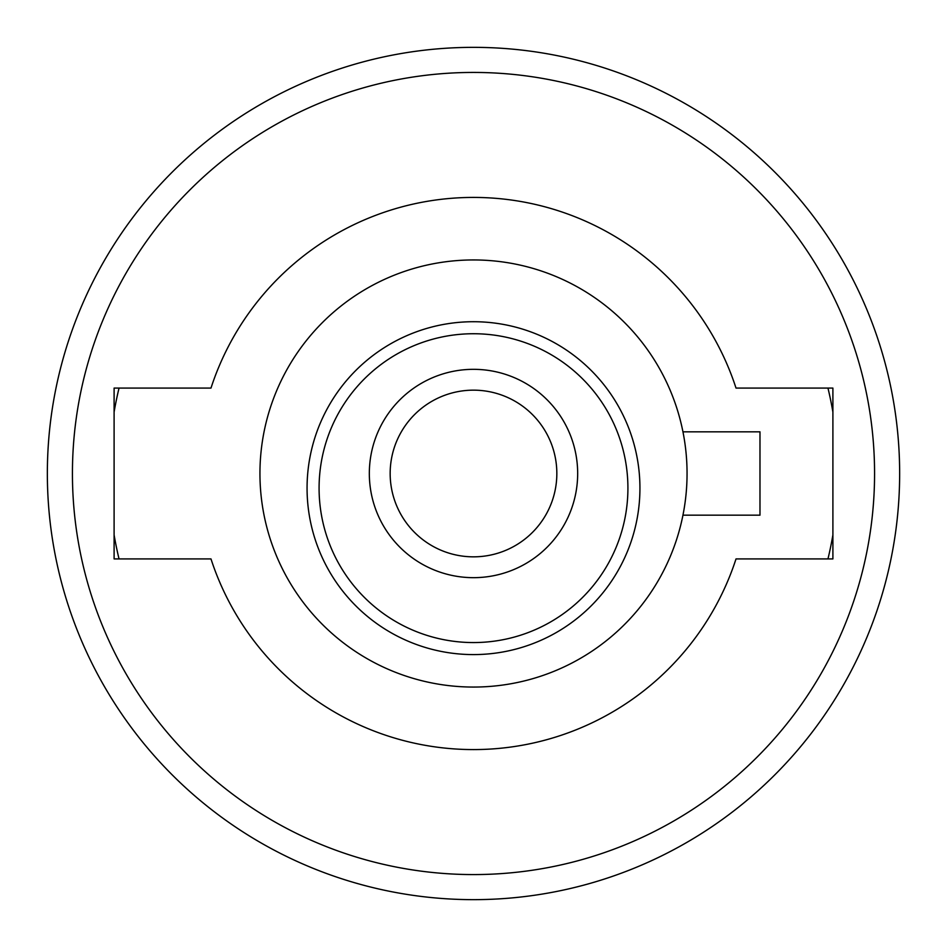 <?xml version="1.0" encoding="UTF-8"?>
<svg xmlns="http://www.w3.org/2000/svg" width="947" height="947" viewBox="0 0 947 947"><rect width="100%" height="100%" fill="white"/><g stroke="black" fill="none" stroke-linecap="round" stroke-linejoin="round"><path stroke-width="1.42" d="M832.898 558.919L832.898 388.081L736.02 388.081A276.062 276.062 0 0 0 210.98 388.081L114.102 388.081L114.102 558.919L210.98 558.919A276.062 276.062 0 0 0 736.02 558.919L832.898 558.919M682.953 515.168L759.979 515.168L759.979 431.832L682.953 431.832A213.56 213.56 0 0 0 445.623 261.774A213.56 213.56 0 0 0 260.401 487.468A213.56 213.56 0 0 0 473.5 687.06A213.56 213.56 0 0 0 682.953 431.832M473.5 899.65A426.15 426.15 0 0 1 47.35 473.5A426.15 426.15 0 0 1 473.5 47.35A426.15 426.15 0 0 1 899.65 473.5A426.15 426.15 0 0 1 473.5 899.65M473.5 874.578A401.078 401.078 0 0 0 820.836 272.961A401.078 401.078 0 0 0 126.164 272.961A401.078 401.078 0 0 0 473.5 874.578M473.5 654.59A166.447 166.447 0 0 0 617.645 404.937A166.447 166.447 0 0 0 329.355 404.937A166.447 166.447 0 0 0 473.5 654.59M473.5 642.563A154.408 154.408 0 0 0 607.228 410.951A154.408 154.408 0 0 0 339.772 410.951A154.408 154.408 0 0 0 473.5 642.563M473.5 577.67A104.17 104.17 0 0 1 383.286 421.415A104.17 104.17 0 0 1 563.714 421.415A104.17 104.17 0 0 1 473.5 577.67M473.5 556.836A83.336 83.336 0 0 0 545.673 431.832A83.336 83.336 0 0 0 401.327 431.832A83.336 83.336 0 0 0 473.5 556.836M827.962 388.081A364.607 364.607 0 0 1 832.898 412.087M114.102 412.087A364.607 364.607 0 0 1 119.038 388.081M119.038 558.919A364.607 364.607 0 0 1 114.102 534.913M832.898 534.913A364.607 364.607 0 0 1 827.962 558.919"/></g></svg>
